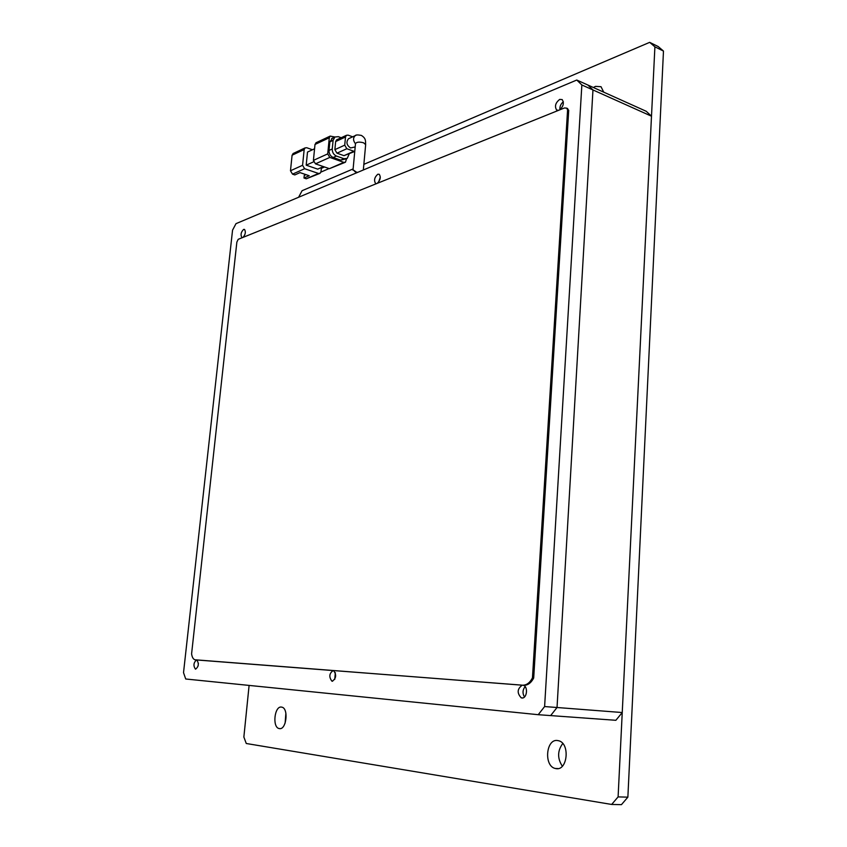 <?xml version="1.0" encoding="UTF-8"?>
<svg xmlns="http://www.w3.org/2000/svg" width="847" height="847" viewBox="0 0 847 847"><rect width="100%" height="100%" fill="white"/><g stroke="black" fill="none" stroke-linecap="round" stroke-linejoin="round"><path stroke-width="1.27" d="M556.003 768.631C567.617 771.056 570.232 743.264 558.66 740.754L557.622 740.543C546.029 738.436 543.605 766.006 555.219 768.462L556.003 768.631M279.394 728.6C286.371 730.178 288.869 708.399 281.882 707.16L281.469 707.086C274.502 705.71 272.088 727.298 279.087 728.547L279.394 728.6M603.731 92.164L601.01 86.701L595.462 86.373L593.408 87.516M298.61 197.256L302.093 190.702L353.125 168.924M363.85 164.35L649.681 42.35L654.9 46.839L618.098 796.9L611.661 804.449L246.265 743.497L243.862 737.038L249.103 685.414M654.9 46.839L663.476 51.064L658.246 46.574L649.681 42.35M611.661 804.449L621.444 804.65L627.871 797.154L618.098 796.9M663.476 51.064L627.871 797.154M562.757 743.518C557.411 750.791 557.273 758.361 562.334 766.207M285.884 713.174L285.132 723.105M357.561 172.417L355.147 171.856L353.633 170.183L356.036 171.867M349.335 138.357L348.498 138.739C345.915 142.127 346.603 145.197 350.552 147.96L355.179 146.933M352.68 136.822L348.117 135.149L346.423 135.308L336.566 139.871L335.656 141.555L345.512 136.992L346.423 135.308M345.512 136.992L344.729 145.155L334.872 149.633L336.968 153.169L346.836 148.723L344.729 145.155M346.836 148.723L353.887 151.264L343.977 155.668L336.968 153.169M354.766 151.38L353.887 151.264M334.872 149.633L335.656 141.555M343.977 155.668L354.755 151.465M349.186 153.932L347.206 158.41L343.935 158.707L336.439 156.049C333.623 154.715 332.225 152.354 332.257 148.977L333.093 140.348L334.904 137.002L338.313 136.674L341.193 137.722M343.935 158.707L340.674 160.136L346.243 158.834M332.627 138.061L329.864 141.851L333.093 140.348M332.257 148.977L329.017 150.448L329.864 141.851M329.017 150.448C328.985 153.826 330.383 156.166 333.199 157.5L336.439 156.049M340.674 160.136L333.199 157.5M346.561 158.728L345.449 162.211L343.818 162.359L329.801 157.415L327.715 153.889L329.292 137.754L330.182 136.092L334.883 137.013L331.664 138.506M344.962 162.423L329.398 168.669L315.486 163.842L313.411 160.379L314.999 144.456L316.365 142.592M314.565 148.786L307.503 152.068L306.19 165.176L313.591 161.83M306.19 165.176L317.71 169.135L323.438 166.605M290.479 170.766L292.088 155.213L304.168 149.538L302.57 165.292L290.479 170.766L292.522 174.154L304.634 168.712L318.472 173.455L320.071 173.296L321.013 171.623L321.415 167.505M312.469 149.76L306.752 147.738L305.058 147.907L304.168 149.538M304.634 168.712L302.57 165.292M324.496 166.975L321.331 168.362M318.472 173.455L306.275 178.791L303.988 178.018L309.197 175.731L300.007 172.608L294.83 174.927L292.522 174.154M320.918 172.11L329.06 168.553M303.988 178.018L304.253 175.435L306.021 174.651M306.275 178.791L319.594 173.508M293.443 153.381L292.088 155.213M532.456 677.886L567.596 109.814L566.59 108.12L564.441 107.971L238.208 239.32L236.864 242.126L191.591 653.852C192.078 657.166 193.18 659.135 194.905 659.771L522.355 685.202C526.463 685.329 529.83 682.883 532.456 677.886L533.695 678.002L568.718 110.29L566.982 108.289M523.202 685.276L523.594 685.318C527.713 685.435 531.08 683 533.695 678.002M196.462 659.961L196.843 660.004C199.098 663.561 198.696 666.61 195.625 669.141L195.413 669.109C193.169 665.689 193.54 662.65 196.525 659.961M195.562 659.877L333.58 670.602C336.693 674.847 336.248 678.383 332.246 681.221L331.897 681.147C328.774 676.922 329.208 673.386 333.21 670.538L521.604 685.107M242.496 237.594L241.85 237.509C240.379 234.799 240.972 232.099 243.618 229.421L244.518 229.431C245.969 231.898 245.461 234.555 242.983 237.404M558.586 110.332L556.627 110.036C554.436 106.309 555.473 102.762 559.719 99.406L562.164 99.565C564.314 102.974 563.424 106.436 559.486 109.972M523.234 685.287L523.425 685.339C528.359 686.663 526.908 698.764 521.911 697.981L521.244 697.843C516.861 693.058 517.189 688.844 522.25 685.191M376.65 183.587L375.56 183.439C373.739 180.295 374.49 177.224 377.804 174.238L379.234 174.281C381.023 177.139 380.377 180.157 377.296 183.323M544.61 706.557L581.857 84.975L576.775 80.031L235.995 223.65L232.554 230.162L183.524 672.656L185.726 678.998L538.226 714.699L544.61 706.557L557.03 707.51L550.635 715.599L557.03 707.51L592.964 89.951L587.85 85.018L576.775 80.031M563.35 101.767C560.82 103.842 559.655 106.489 559.867 109.739M525.14 686.61C522.578 689.86 522.355 693.322 524.473 696.986M581.857 84.975L592.964 89.951L557.03 707.51L622.238 712.539L615.864 720.299L538.226 714.699M335.338 672.666L334.724 679.463M198.378 663.445L198.103 666.017M380.314 177.108L378.641 182.073M567.596 109.814L568.718 110.29M651.491 116.198L592.964 89.951L587.85 85.018L646.25 111.296L651.491 116.198L622.238 712.539M356.068 135.276L355.179 135.668C355.698 134.811 357.741 134.726 361.33 135.404C366.518 138.548 365.332 141.597 365.66 144.646L363.554 142.783C359.35 141.703 356.661 141.968 355.496 143.577L352.998 170.215M348.498 138.739L355.179 135.668C352.955 137.945 353.051 140.644 355.475 143.789M327.715 153.889L313.411 160.379M314.999 144.456L329.292 137.754M343.818 162.359L329.398 168.669M315.486 163.842L329.801 157.415M555.219 768.462L558.12 768.589M279.087 728.547L280.23 728.611M365.66 144.646L363.331 169.982M357.582 172.407L357.053 172.216M330.182 136.092L315.889 142.815M292.977 153.593L305.058 147.907M556.627 110.036L557.442 110.375M521.244 697.843L522.62 697.949M331.897 681.147L332.627 681.21M566.59 108.12L567.712 108.596"/></g></svg>
